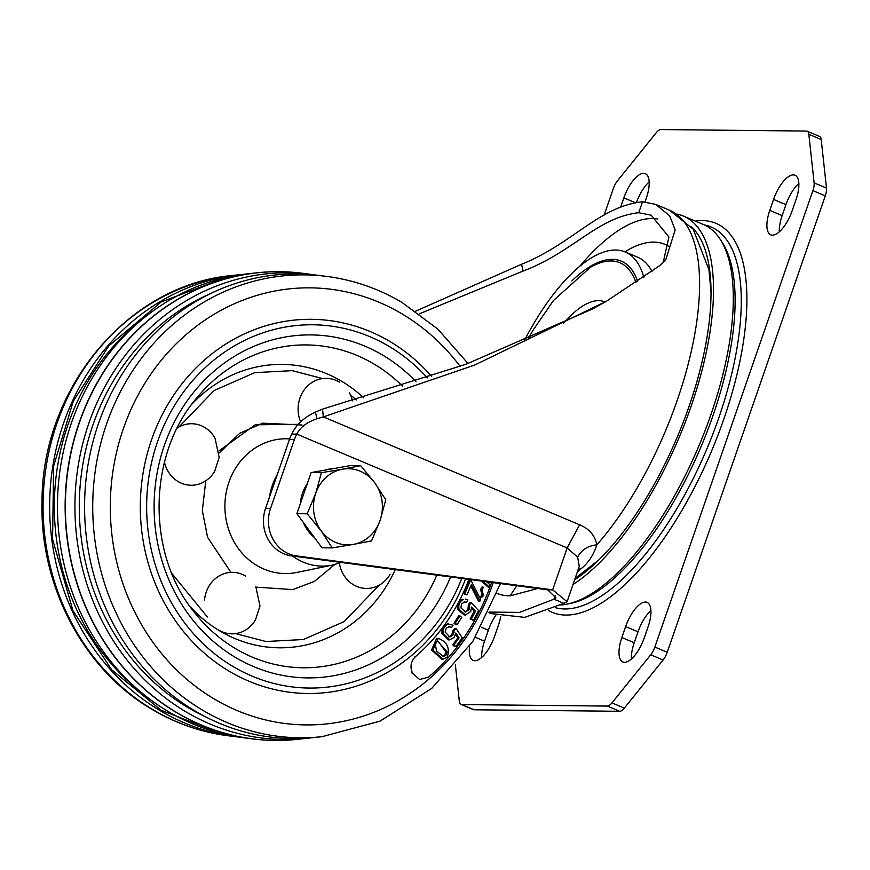 <?xml version="1.0" encoding="UTF-8"?>
<svg xmlns="http://www.w3.org/2000/svg" width="870" height="870" viewBox="0 0 870 870"><rect width="100%" height="100%" fill="white"/><g stroke="black" fill="none" stroke-linecap="round" stroke-linejoin="round"><path stroke-width="1.3" d="M648.096 626.813A26.372 10.527 -67.2 0 0 647.095 602.399A26.372 10.527 -67.2 0 0 645.399 602.051A26.372 10.527 -67.2 0 0 625.639 626.585L621.854 637.536A26.372 10.527 -67.2 0 0 622.844 661.95A26.372 10.527 -67.2 0 0 644.3 637.764L648.096 626.813M796.006 199.665A26.372 10.527 -67.2 0 0 795.017 175.24A26.372 10.527 -67.2 0 0 793.32 174.903A26.372 10.527 -67.2 0 0 773.561 199.426L769.765 210.377A26.372 10.527 -67.2 0 0 770.755 234.802A26.372 10.527 -67.2 0 0 792.222 210.616L796.006 199.665M469.648 646.138A26.372 10.527 -67.2 0 0 473.16 660.395A26.372 10.527 -67.2 0 0 494.617 636.209L498.412 625.258A26.372 10.527 -67.2 0 0 500.685 616.634M645.018 201.873L646.323 198.11A26.372 10.527 -67.2 0 0 645.333 173.685A26.372 10.527 -67.2 0 0 643.626 173.347A26.372 10.527 -67.2 0 0 623.866 197.871L620.875 206.516M524.034 341.236A149.422 59.671 112.8 0 1 615.601 250.038A149.422 59.671 112.8 0 1 625.215 251.963A149.422 59.671 112.8 0 1 643.843 277.378M651.989 271.505A149.422 59.671 -67.2 0 0 637.601 257.172L625.215 251.963M574.646 579.801A200.404 80.029 -67.2 0 0 689.203 405.985A200.404 80.029 -67.2 0 0 691.019 226.407M677.077 214.129A205.092 81.9 112.8 0 1 683.461 216.086A205.092 81.9 112.8 0 1 691.204 406.007A205.092 81.9 112.8 0 1 573.025 584.499M560.802 604.998A205.092 81.9 -67.2 0 0 711.007 414.348A205.092 81.9 -67.2 0 0 703.264 224.427L683.461 216.086M636.59 202.123A26.372 10.527 112.8 0 1 649.172 181.874M481.697 657.426A26.372 10.527 112.8 0 1 484.546 641.19L488.331 630.239A26.372 10.527 112.8 0 1 495.813 615.318M779.303 231.822A26.372 10.527 112.8 0 1 782.141 215.597L785.936 204.635A26.372 10.527 112.8 0 1 798.856 183.429M650.934 610.588A26.372 10.527 112.8 0 0 638.025 631.794L634.23 642.745A26.372 10.527 112.8 0 0 631.381 658.971M604.15 215.053L613.317 188.583A11.723 4.676 112.8 0 1 617.461 180.851L656.23 132.729A11.723 4.676 112.8 0 1 660.863 129.565L806.425 131.065A11.723 4.676 112.8 0 1 807.175 131.218A11.723 4.676 112.8 0 1 808.839 134.317L814.124 182.885A11.723 4.676 112.8 0 1 812.906 190.65L654.849 647.062A11.723 4.676 112.8 0 1 650.716 654.795L611.947 702.906A11.723 4.676 112.8 0 1 607.303 706.081L461.752 704.569A11.723 4.676 112.8 0 1 461.002 704.417A11.723 4.676 112.8 0 1 459.338 701.329L455.347 664.691M461.002 704.417L473.378 709.626A11.723 4.676 -67.2 0 0 474.128 709.779L619.679 711.29A11.723 4.676 -67.2 0 0 624.323 708.126L663.092 660.004A11.723 4.676 -67.2 0 0 667.236 652.272L825.282 195.859A11.723 4.676 -67.2 0 0 826.5 188.105L821.215 139.526A11.723 4.676 -67.2 0 0 819.551 136.427L807.175 131.218M606.51 301.205L592.579 308.948L465.863 364.323L322.509 409.117L323.357 416.893L474.661 365.052L606.51 301.205L659.58 265.709L665.746 259.858L675.153 229.897L669.737 215.912L655.708 204.406L642.528 201.764C598.604 206.679 573.025 243.546 521.532 264.273L415.621 311.188M419.318 313.842L523.153 271.027C573.254 252.126 597.309 217.348 638.732 212.715L651.151 215.205L668.932 236.988L663.157 262.577M577.419 571.797A203.884 81.421 112.8 0 0 581.454 568.436C588.468 562.76 593.601 554.886 596.842 544.837C587.881 545.751 581.486 549.862 577.658 557.181L579.279 566.413M547.676 589.827L552.667 589.871L296.387 555.908A35.159 31.809 -89.4 0 1 270.537 508.493L294.419 439.502A35.159 31.809 -89.4 0 1 296.779 434.119L291.798 434.065A35.159 31.809 90.6 0 0 289.438 439.459L265.546 508.439A35.159 31.809 90.6 0 0 291.396 555.854L547.676 589.827L555.995 597.842L553.951 599.191L563.847 603.367L567.066 601.681L552.667 589.871L567.186 547.948L577.658 557.181M322.509 409.117L315.342 412.097C303.945 417.491 296.094 424.81 291.798 434.065M579.616 524.773L567.186 547.948L296.779 434.119C300.237 427.279 306.99 422.146 317.039 418.731L323.357 416.893L579.616 524.773C589.251 528.829 594.993 535.518 596.842 544.837A205.092 81.9 -67.2 0 0 692.031 347.978A205.092 81.9 -67.2 0 0 669.53 210.225L693.172 229.147L708.996 269.874L711.051 292.766M581.454 568.436L578.506 568.654M488.94 612.665L491.148 613.589L524.708 617.374L563.847 603.367M555.212 595.526L553.951 599.191L519.553 612.393L489.212 612.088M497.042 593.427A215.031 85.869 -67.2 0 0 510.027 595.863L537.66 588.501M461.763 578.43A181.645 164.365 -89.4 0 1 449.725 603.541A181.645 164.365 -89.4 0 1 233.519 666.79A181.645 164.365 -89.4 0 1 166.05 421.123A181.645 164.365 -89.4 0 1 388.488 346.042A181.645 164.365 -89.4 0 1 427.409 377.906M339.344 563.162A30.765 27.84 90.6 0 0 361.159 587.826A30.765 27.84 90.6 0 0 390.01 574.515M245.634 576.103A30.765 27.84 90.6 0 0 204.504 600.104M220.066 630.793A30.765 27.84 90.6 0 0 255.475 619.918L259.978 605.998L255.823 586.739M164.441 462.231A30.765 27.84 90.6 0 0 186.843 484.851A30.765 27.84 90.6 0 0 214.662 471.333L219.164 457.402L215.01 438.143A30.765 27.84 90.6 0 0 177.241 428.04M339.615 382.256A30.765 27.84 90.6 0 0 298.236 406.105A30.765 27.84 90.6 0 0 300.618 421.917M482.328 595.711L483.579 595.722L480.164 598.473L470.735 579.801L469.485 579.79L463.59 593.699L466.994 594.906L471.453 584.401L479.859 601.268L483.154 587.087L481.904 587.065L480.555 589.534L482.328 595.711L480.903 597.723M470.768 586.021L478.62 601.257L479.859 601.268M463.59 593.699L466.994 594.906M470.735 579.801L464.841 593.71M480.555 589.534L481.806 589.545L483.579 595.722M483.154 587.087L481.806 589.545M434.946 642.136L436.522 650.988L443.374 656.545L445.951 655.371L447.049 651.902L437.501 640.972L434.946 642.136M438.306 638.352C447.06 641.712 450.051 647.943 447.289 657.035L443.058 659.155L432.792 650.031L438.306 638.352M445.951 655.371L444.711 655.36L445.799 651.891L447.049 651.902M442.721 656.48L444.711 655.36M445.799 651.891L438.6 641.81M443.058 659.155L441.808 659.145L431.542 650.02L436.62 638.308L437.871 638.33M465.417 614.97L464.167 614.959L457.794 609.479C456.924 604.835 458.392 601.464 462.177 599.376L463.416 599.386C459.632 601.475 458.175 604.835 459.045 609.489L465.417 614.97L470.724 611.501L471.573 607.032L475.498 611.218L474.259 611.208L471.583 608.347M475.498 611.218L471.388 618.929L473.432 620.364L478.63 610.62L471.192 602.595L469.637 604.889L469.147 609.511L465.613 612.034L460.915 607.923L461.481 604.074L464.667 601.877L466.668 602.399L464.058 601.931M464.982 611.969L467.897 609.5L468.386 604.878L469.941 602.584L471.192 602.595M473.432 620.364L470.137 618.918L474.259 611.208M457.794 609.479L459.045 609.489M471.388 618.929L470.137 618.918M469.637 604.889L468.386 604.878M469.147 609.511L467.897 609.5M466.668 602.399L467.864 599.843L465.178 599.071M468.897 579.376A190.443 172.314 -89.4 0 1 415.621 656.524C410.825 661.396 409.781 666.92 412.489 673.097L419.568 679.524L428.475 677.154A216.543 195.935 90.6 0 0 491.637 582.4M455.249 623.214L453.999 623.203L458.642 615.862L459.882 615.873L455.249 623.214L457.065 624.736L455.815 624.725L453.999 623.203M459.882 615.873L461.709 617.395L457.065 624.736M449.518 639.885L448.267 639.874L441.829 633.208C441.623 628.434 443.526 625.345 447.55 623.942L448.8 623.953C444.777 625.356 442.863 628.444 443.08 633.219L449.518 639.885L454.336 637.318L455.793 633.012L459.099 637.873L457.848 637.862L455.575 634.513M459.099 637.873L453.955 644.811L455.782 646.606L462.264 637.84L456.032 628.531L454.173 630.543L453.053 635.046L449.812 636.992L445.146 632.001L446.223 628.27L449.127 626.607L451.595 627.531L448.518 626.661M448.833 636.971L451.802 635.024L452.922 630.532L454.782 628.521L456.032 628.531M455.782 646.606L454.531 646.584L452.715 644.79L457.848 637.862M441.829 633.208L443.08 633.219M453.955 644.811L452.715 644.79M454.173 630.543L452.922 630.532M453.053 635.046L451.802 635.024M451.595 627.531L453.118 625.204L447.55 623.942M482.85 581.236L489.473 587.163L488.233 587.152L481.404 581.04M489.473 587.163L490.234 584.999L486.58 581.725M220.708 733.356L161.135 710.235L111.675 669.78L72.993 610.816L52.57 539.313L53.625 466.102L73.254 401.266L108.804 345.912L161.167 301.977L225.45 277.66M322.03 736.683A231.453 209.431 90.6 0 1 203.428 710.67A231.453 209.431 90.6 0 1 102.355 437.403A231.453 209.431 90.6 0 1 326.805 276.421L319.529 275.485A232.323 210.214 90.6 0 0 94.243 437.066A232.323 210.214 90.6 0 0 195.696 711.355A232.323 210.214 90.6 0 0 314.744 737.477L322.03 736.683L380.027 721.132L431.672 688.453L472.888 641.331L500.467 583.563M239.435 737.151A232.323 210.214 -89.4 0 1 235.117 736.651A232.323 210.214 -89.4 0 1 160.765 710.997A232.323 210.214 -89.4 0 1 53.755 460.676A232.323 210.214 -89.4 0 1 239.913 274.659A232.323 210.214 -89.4 0 1 244.231 274.246M210.638 293.549A228.527 206.777 90.6 0 0 79.638 493.214A228.527 206.777 90.6 0 0 188.583 707.919A228.527 206.777 90.6 0 0 206.244 717.152M315.223 274.985A233.345 211.138 90.6 0 0 310.905 274.376A233.345 211.138 90.6 0 0 84.629 436.675A233.345 211.138 90.6 0 0 186.517 712.171A233.345 211.138 90.6 0 0 306.099 738.402A233.345 211.138 90.6 0 0 310.416 737.89M310.905 274.376L302.39 273.289A234.356 212.052 90.6 0 0 75.124 436.283A234.356 212.052 90.6 0 0 177.469 712.976A234.356 212.052 90.6 0 0 297.562 739.326L306.099 738.402M300.65 738.989A234.389 212.073 -89.4 0 1 252.474 738.88A234.389 212.073 -89.4 0 1 177.458 712.998A234.389 212.073 -89.4 0 1 69.491 460.458A234.389 212.073 -89.4 0 1 257.302 272.788A234.389 212.073 -89.4 0 1 305.479 273.68M249.179 738.456L243.741 737.76A233.345 211.138 -89.4 0 1 82.389 396.405A233.345 211.138 -89.4 0 1 248.559 273.735L254.007 273.147M257.248 272.799A234.367 212.062 90.6 0 0 257.205 272.799A234.367 212.062 90.6 0 0 69.393 460.458A234.367 212.062 90.6 0 0 177.35 712.987A234.367 212.062 90.6 0 0 252.365 738.869A234.367 212.062 90.6 0 0 252.42 738.869M279.759 271.69A234.389 212.073 90.6 0 0 71.808 448.224A234.389 212.073 90.6 0 0 177.241 712.998A234.389 212.073 90.6 0 0 274.898 740.435M325.217 470.072A38.084 34.463 -89.4 0 1 329.295 469.06A38.084 34.463 -89.4 0 1 333.438 468.604M314.396 537.486A38.084 34.463 -89.4 0 1 303.271 522.337M300.357 503.719A38.084 34.463 -89.4 0 1 307.317 483.611M332.253 547.893L353.351 544.403A38.084 34.463 -89.4 0 1 321.16 530.852L332.253 547.893L321.965 547.785L296.898 513.681L311.134 472.584L350.436 465.58L360.713 465.678L342.508 469.202A38.084 34.463 -89.4 0 1 374.698 482.752A38.084 34.463 -89.4 0 1 380.114 520.347L385.78 499.782L374.698 482.752L360.713 465.678M315.745 493.246A38.084 34.463 -89.4 0 1 342.508 469.202L321.411 472.682L315.745 493.246L307.186 513.789L321.16 530.852A38.084 34.463 -89.4 0 1 315.745 493.246M353.351 544.403A38.084 34.463 90.6 0 0 380.114 520.347L371.544 540.89L353.351 544.403M311.134 472.584L321.411 472.682M296.898 513.681L307.186 513.789M720.991 240.511A203.08 81.095 112.8 0 1 701.296 446.114A203.08 81.095 112.8 0 1 568.012 603.9M605.139 302.01A95.515 38.139 -67.2 0 0 598.712 300.65A95.515 38.139 -67.2 0 0 563.379 323.52M527.731 339.648L533.103 330.132L553.483 300.498L590.273 267.362A137.427 54.875 -67.2 0 1 611.055 260.967A137.427 54.875 112.8 0 1 635.992 282.75M637.721 281.597A139.428 55.68 -67.2 0 0 612.371 259.369A139.428 55.68 -67.2 0 0 571.873 280.901M555.43 607.684A205.777 82.171 -67.2 0 0 564.695 608.957A205.777 82.171 -67.2 0 0 716.227 425.071A205.777 82.171 -67.2 0 0 704.526 224.982M548.731 610.642A211.051 84.281 -67.2 0 0 565.783 615.068A211.051 84.281 -67.2 0 0 723.949 418.753A211.051 84.281 -67.2 0 0 702.394 220.578A211.051 84.281 -67.2 0 0 695.315 221.078M634.654 202.416L623.866 197.871M488.331 630.239L481.393 627.313M475.433 637.351L484.546 641.19M769.765 210.377L782.141 215.597M785.936 204.635L773.561 199.426M638.025 631.794L625.639 626.585M621.854 637.536L634.23 642.745M461.752 704.569L474.128 709.779M619.679 711.29L607.303 706.081M611.947 702.906L624.323 708.126M663.092 660.004L650.716 654.795M654.849 647.062L667.236 652.272M825.282 195.859L812.906 190.65M814.124 182.885L826.5 188.105M821.215 139.526L808.839 134.317M579.583 266.481A193.368 77.223 112.8 0 1 652.533 218.522A193.368 77.223 112.8 0 1 657.633 218.946M624.932 251.843A171.847 68.621 112.8 0 1 653.816 242.099A171.847 68.621 -67.2 0 1 669.356 246.721M638.732 212.715L642.528 201.764M265.546 508.439L270.537 508.493M296.387 555.908L291.396 555.854M294.419 439.502L289.438 439.459M315.342 412.097L317.039 418.731M510.027 595.863L516.813 585.727M523.153 271.027L521.532 264.273M192.085 403.941A141.712 128.227 -89.4 0 1 341.192 380.995A141.712 128.227 -89.4 0 1 363.682 397.84M395.252 569.622A141.712 128.227 -89.4 0 1 220.295 631.218A141.712 128.227 -89.4 0 1 189.986 606.412M350.806 395.208L356.428 399.917M379.266 585.129L344.063 621.626L303.423 639.515L265.948 641.516L235.618 633.61M256.041 587.141L292.853 589.588L314.505 581.345L334.646 564.586M289.645 438.871A67.403 60.987 90.6 0 0 227.211 487.907A67.403 60.987 90.6 0 0 257.128 565.663A67.403 60.987 90.6 0 0 296.942 572.416L332.46 565.087A59.562 53.896 -89.4 0 1 297.279 559.127A59.562 53.896 -89.4 0 1 292.581 556.006M416.034 381.691A171.499 155.175 90.6 0 0 382.43 354.982A171.499 155.175 90.6 0 0 172.423 425.865A171.499 155.175 90.6 0 0 236.118 657.818A171.499 155.175 90.6 0 0 450.584 576.951M436.816 575.124A161.428 146.073 -89.4 0 1 235.933 648.879A161.428 146.073 -89.4 0 1 195.304 613.459C146.149 554.973 147.171 454.477 197.544 397.003A161.428 146.073 -89.4 0 1 373.654 363.823A161.428 146.073 -89.4 0 1 402.451 386.073M269.493 497.02A59.562 53.896 -89.4 0 1 277.28 474.552M207.343 616.971L171.847 573.428M178.883 427.05L214.085 390.543L254.714 372.654L292.2 370.653L322.531 378.559M302.108 425.028L262.675 423.168L239.718 433.26L219.262 452.922M205.777 480.805L202.34 510.527L207.538 537.225L230.92 572.362M219.099 450.812L255.247 424.799L298.312 424.342M469.887 607.075L468.647 607.064M463.416 599.386L462.177 599.376M411.771 672.923L412.489 673.097M415.621 656.524L414.903 656.35M454.129 632.751L452.878 632.74M431.672 376.46A187.104 169.302 90.6 0 0 389.434 341.214A187.104 169.302 90.6 0 0 160.308 418.546A187.104 169.302 90.6 0 0 229.81 671.596A187.104 169.302 90.6 0 0 465.537 578.942M460.165 366.411A218.544 197.74 90.6 0 0 401.255 313.439A218.544 197.74 90.6 0 0 133.643 403.767A218.544 197.74 90.6 0 0 214.814 699.328A218.544 197.74 90.6 0 0 493.225 582.606M232.627 275.453C128.673 284.283 42.032 387.792 42.021 501.218C39.541 586.25 83.922 670.248 152.892 709.866C176.371 723.633 201.351 732.246 227.853 735.715A231.453 209.431 -89.4 0 1 153.772 710.159A231.453 209.431 -89.4 0 1 47.154 460.774A231.453 209.431 -89.4 0 1 232.627 275.453L239.913 274.659M145.018 317.061A228.527 206.777 90.6 0 0 141.125 692.292M575.103 578.463L598.44 560.269M567.066 601.681L579.192 566.664M655.708 204.406L669.53 210.225M449.725 603.541L449.257 604.335M332.46 565.087L341.225 562.455M352.828 400.929L349.544 392.74M326.805 276.421C353.296 279.89 378.287 288.503 401.766 302.271L437.838 329.121L468.049 363.519M227.853 735.715L235.117 736.651"/></g></svg>
